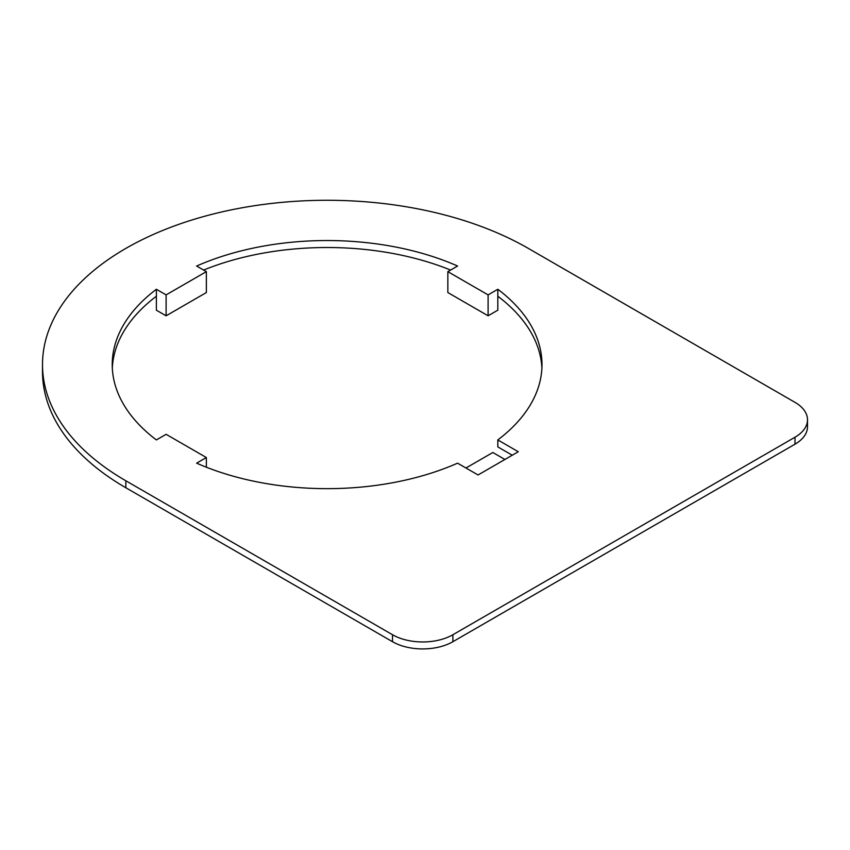 <?xml version="1.0" encoding="UTF-8"?>
<svg xmlns="http://www.w3.org/2000/svg" width="850" height="850" viewBox="0 0 850 850"><rect width="100%" height="100%" fill="white"/><g stroke="black" fill="none" stroke-linecap="round" stroke-linejoin="round"><path stroke-width="1.27" d="M42.5 364.597L42.5 371.567A284.601 164.316 0 0 0 125.853 487.762L392.509 641.707A42.691 24.65 0 0 0 452.88 641.707L794.994 444.189A42.691 24.65 0 0 0 807.5 426.764L807.5 419.783A42.691 24.65 0 0 0 794.994 402.358L528.349 248.413A284.601 164.316 0 0 0 218.195 212.787A284.601 164.316 0 0 0 42.5 364.597A284.601 164.316 0 0 0 125.853 480.781L392.509 634.737A42.691 24.65 0 0 0 452.88 634.737L794.994 437.219A42.691 24.65 0 0 0 807.5 419.783M512.253 455.228L497.824 446.898L497.824 439.928A214.88 124.058 0 0 0 541.981 364.597A214.88 124.058 0 0 0 497.824 289.266L488.102 294.886L447.854 271.649L457.576 266.029A214.88 124.058 0 0 0 196.626 266.029L206.359 271.649L166.111 294.886L156.379 289.266A214.88 124.058 0 0 0 112.232 364.597A214.88 124.058 0 0 0 156.379 439.928L166.111 434.308L206.359 457.544L196.626 463.165A214.88 124.058 0 0 0 457.576 463.165L478.04 474.98L518.288 451.743L497.824 439.928M541.896 368.082A214.88 124.058 0 0 0 497.824 296.236L497.824 289.266M450.606 270.056A214.88 124.058 0 0 0 203.596 270.056M156.379 289.266L156.379 296.236A214.88 124.058 0 0 0 112.317 368.082M206.359 457.544L206.359 467.213M488.102 294.886L488.102 315.796L447.854 292.559L447.854 271.649M497.824 296.236L497.824 310.186L488.102 315.796M206.359 271.649L206.359 292.559L166.111 315.796L156.379 310.186L156.379 296.236M166.111 294.886L166.111 315.796M504.9 459.467L492.83 452.498L465.959 468.01M794.994 437.219L794.994 444.189M125.853 480.781L125.853 487.762M392.509 634.737L392.509 641.707M452.88 634.737L452.88 641.707"/></g></svg>
